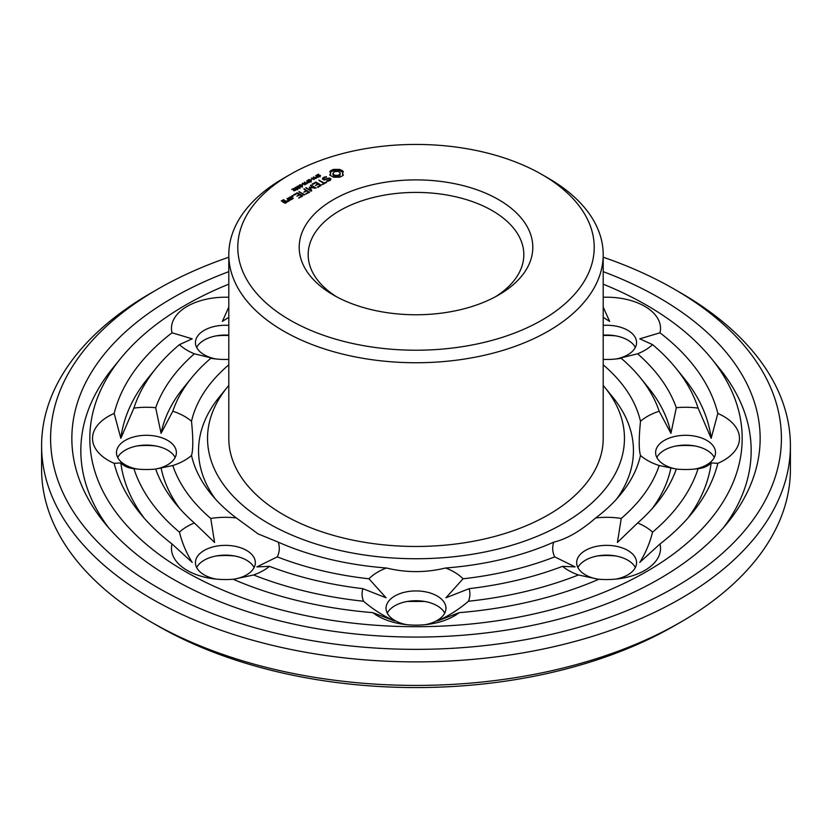 <?xml version="1.0" encoding="UTF-8"?>
<svg xmlns="http://www.w3.org/2000/svg" width="832" height="832" viewBox="0 0 832 832"><rect width="100%" height="100%" fill="white"/><g stroke="black" fill="none" stroke-linecap="round" stroke-linejoin="round"><path stroke-width="1.25" d="M603.2 385.424A208.468 120.359 180 0 1 604.75 387.296A208.468 120.359 180 0 1 535.746 536.9A208.468 120.359 180 0 1 268.59 523.494A208.468 120.359 180 0 1 227.25 387.296A208.468 120.359 180 0 1 228.8 385.424M542.017 174.574L548.371 178.235A187.2 108.077 180 0 1 603.2 254.665L603.2 438.381A187.2 108.077 180 0 1 487.635 538.242A187.2 108.077 180 0 1 283.629 514.81A187.2 108.077 180 0 1 228.8 438.381L228.8 254.665A187.2 108.077 180 0 1 283.629 178.235L289.983 174.574A178.214 102.887 180 0 1 542.017 174.574A178.214 102.887 180 0 1 542.017 320.081A178.214 102.887 180 0 1 289.983 320.081A178.214 102.887 180 0 1 289.983 174.574M215.27 498.888A217.454 125.549 180 0 1 219.107 397.322L227.25 387.296M604.75 387.296L612.893 397.322A217.454 125.549 180 0 1 616.73 498.888M603.2 254.665A187.2 108.077 180 0 1 487.635 354.515A187.2 108.077 180 0 1 283.629 331.084A187.2 108.077 180 0 1 228.8 254.665M603.2 364.832A226.439 130.728 180 0 1 640.494 421.304C638.778 438.495 638.778 449.883 640.494 455.468A226.439 130.728 180 0 1 621.026 493.875A226.439 130.728 180 0 1 595.66 517.962C580.497 531.107 566.55 539.157 553.821 542.11A226.439 130.728 180 0 1 445.588 567.996C425.859 572.811 406.141 572.811 386.412 567.996A226.439 130.728 180 0 1 278.179 542.11L258.201 533.946L236.34 517.962A226.439 130.728 180 0 1 210.974 493.875A226.439 130.728 180 0 1 191.506 455.468C193.222 449.873 193.222 438.485 191.506 421.304A226.439 130.728 180 0 1 228.8 364.832M603.2 297.274A53.914 31.127 180 0 1 644.738 306.322A53.914 31.127 180 0 1 659.974 332.79A304.907 176.041 180 0 1 717.839 413.452A53.914 31.127 180 0 1 739.482 438.381A53.914 31.127 180 0 1 717.839 463.32A304.907 176.041 180 0 1 692.078 513.105A304.907 176.041 180 0 1 659.974 543.972A53.914 31.127 180 0 1 644.738 570.44A53.914 31.127 180 0 1 619.008 578.729A53.914 31.127 180 0 1 598.894 579.238A304.907 176.041 180 0 1 459.191 612.654A53.914 31.127 180 0 1 428.397 624.312A53.914 31.127 180 0 1 416 625.144A53.914 31.127 180 0 1 403.603 624.312A53.914 31.127 180 0 1 372.809 612.654A304.907 176.041 180 0 1 233.106 579.238A53.914 31.127 180 0 1 212.992 578.729A53.914 31.127 180 0 1 187.262 570.44A53.914 31.127 180 0 1 172.026 543.972A304.907 176.041 180 0 1 139.922 513.105A304.907 176.041 180 0 1 114.161 463.32L120.848 462.925C124.124 466.263 128.471 468.177 133.89 468.655A53.914 31.127 180 0 0 134.035 468.676A53.914 31.127 180 0 0 155.688 469.05L172.806 465.535A247.707 143.01 180 0 0 210.777 518.471A53.914 31.127 180 0 1 236.34 517.962M210.777 518.471L214.573 542.464L194.376 522.974A53.914 31.127 180 0 0 179.442 532.147C182.177 543.026 186.441 553.114 192.213 562.39L172.026 543.972M278.179 542.11A53.914 31.127 180 0 1 277.285 556.868L256.89 566.904L269.485 566.342A53.914 31.127 180 0 1 253.594 574.964L233.314 579.332A29.952 17.295 180 0 0 255.341 562.65A29.952 17.295 180 0 0 225.389 545.355A29.952 17.295 180 0 0 195.437 562.65A29.952 17.295 180 0 0 204.204 574.881A29.952 17.295 180 0 0 216.174 579.103M191.506 455.468A53.914 31.127 180 0 1 172.806 465.535M114.161 463.32A53.914 31.127 180 0 1 92.518 438.381A53.914 31.127 180 0 1 114.161 413.452A304.907 176.041 180 0 1 172.026 332.79L192.213 338.822L179.442 344.625A53.914 31.127 180 0 0 194.376 353.798L214.573 358.748L210.777 358.301A247.707 143.01 180 0 0 191.724 377.686L183.581 387.702A256.693 148.2 180 0 0 161.065 433.326L155.688 407.722A265.678 153.39 180 0 1 194.376 353.798M155.688 407.722A53.914 31.127 180 0 0 133.89 408.117L120.848 438.298L114.161 413.452M161.065 433.326L172.806 411.237A53.914 31.127 180 0 1 191.506 421.304M137.218 469.05A29.952 17.295 180 0 1 116.48 452.598A29.952 17.295 180 0 1 146.432 435.302A29.952 17.295 180 0 1 176.384 452.598A29.952 17.295 180 0 1 155.646 469.05M172.806 411.237A247.707 143.01 180 0 1 191.724 377.686M228.8 359.403A53.914 31.127 180 0 1 212.992 358.623A53.914 31.127 180 0 1 210.777 358.301M172.026 332.79A53.914 31.127 180 0 1 187.262 306.322A53.914 31.127 180 0 1 228.8 297.274M228.8 317.356L222.373 321.402L228.8 307.06M216.174 359.008A29.952 17.295 180 0 1 195.437 342.555A29.952 17.295 180 0 1 204.204 330.325A29.952 17.295 180 0 1 228.8 325.374M603.2 359.403A53.914 31.127 180 0 0 619.008 358.623A53.914 31.127 180 0 0 621.223 358.301L617.427 358.748L637.624 353.798A53.914 31.127 180 0 0 652.558 344.625L639.787 338.822L659.974 332.79M603.2 317.356L609.627 321.402L603.2 307.06M603.2 325.374A29.952 17.295 180 0 1 627.796 330.325A29.952 17.295 180 0 1 636.563 342.555A29.952 17.295 180 0 1 615.826 359.008M621.223 358.301A247.707 143.01 180 0 1 640.276 377.686A247.707 143.01 180 0 1 659.194 411.237L670.935 433.326L676.312 407.722A53.914 31.127 180 0 1 698.11 408.117L711.152 438.298L717.839 413.452M640.494 421.304A53.914 31.127 180 0 1 659.194 411.237M640.494 455.468A53.914 31.127 180 0 0 659.194 465.535L676.312 469.05A53.914 31.127 180 0 0 697.965 468.676A53.914 31.127 180 0 0 698.11 468.655C703.529 468.177 707.876 466.263 711.152 462.925L717.839 463.32M676.354 469.05A29.952 17.295 180 0 1 655.616 452.598A29.952 17.295 180 0 1 685.568 435.302A29.952 17.295 180 0 1 715.52 452.598A29.952 17.295 180 0 1 694.782 469.05M659.194 465.535A247.707 143.01 180 0 1 621.223 518.471L617.427 542.464L637.624 522.974A53.914 31.127 180 0 1 652.558 532.147C649.823 543.026 645.57 553.103 639.787 562.39L659.974 543.972M595.66 517.962A53.914 31.127 180 0 1 621.223 518.471M615.826 579.103A29.952 17.295 180 0 0 627.796 574.881A29.952 17.295 180 0 0 636.563 562.65A29.952 17.295 180 0 0 606.611 545.355A29.952 17.295 180 0 0 576.659 562.65A29.952 17.295 180 0 0 598.697 579.322L578.406 574.964A53.914 31.127 180 0 1 562.515 566.342A265.678 153.39 180 0 1 469.113 588.671L445.931 597.792L463.029 578.791A247.707 143.01 180 0 0 554.715 556.868A53.914 31.127 180 0 1 553.821 542.11M554.715 556.868L575.11 566.904L562.515 566.342M445.588 567.996A53.914 31.127 180 0 1 463.029 578.791M386.412 567.996A53.914 31.127 180 0 0 368.971 578.791L386.069 597.792L362.887 588.671A53.914 31.127 180 0 0 363.563 601.255C372.85 609.263 383.219 615.846 394.67 621.015L372.809 612.654M469.113 588.671A53.914 31.127 180 0 1 468.437 601.255C459.15 609.263 448.781 615.846 437.33 621.015L459.191 612.654M406.786 624.686A29.952 17.295 180 0 1 386.048 608.234A29.952 17.295 180 0 1 416 590.938A29.952 17.295 180 0 1 445.952 608.234A29.952 17.295 180 0 1 425.214 624.686M368.971 578.791A247.707 143.01 180 0 1 277.285 556.868M333.403 295.017A116.813 67.444 180 0 1 333.403 295.006A116.813 67.444 180 0 1 333.403 199.638A116.813 67.444 180 0 1 498.597 199.638A116.813 67.444 180 0 1 498.597 295.006A116.813 67.444 180 0 1 333.403 295.017M342.711 175.729L343.356 175.063L342.514 173.306L343.356 171.558L339.612 169.395L333.538 169.395L329.794 171.558L330.626 173.306L329.794 175.063L333.538 177.226L339.612 177.226L342.711 175.729M330.387 180.232L330.949 178.984L329.254 178.006L324.314 179.369L323.43 178.859L324.927 177.414L326.57 177.154L326.331 176.644L322.982 177.798L322.41 179.015L324.126 180.003L329.066 178.641L329.94 179.15L329.566 179.951L326.81 180.846L327.038 181.355L330.387 180.232M317.044 175.718L316.909 174.938L318.5 174.19L317.356 175.479L319.623 175.053L320.538 175.708L318.916 176.675L319.935 175.458L317.044 175.718M320.07 176.228L319.935 175.458M317.21 175.178L317.356 175.854M315.838 177.684L316.358 176.384L315.713 175.604L318.375 177.143L315.838 177.684M326.581 182.052L324.324 182.988L318.843 180.19L323.679 183.352L322.078 184.652L326.581 182.426M318.011 187.377L321.225 185.151L316.046 182.166L312.208 184.018L312.842 184.392L315.723 182.718L317.678 183.851L315.422 185.526L318.323 184.215L320.258 185.338L317.366 187.002L318.011 187.377M311.48 178.048L315.567 178.443L313.518 176.883L316.17 178.412L312.302 178.142L314.142 179.587L311.48 178.048M310.752 179.639L312.187 179.182L310.752 179.639M307.975 180.95L307.84 180.17L309.431 179.421L308.298 180.71L310.565 180.284L311.47 180.95L309.858 181.917L310.866 180.7L307.975 180.95M311.002 181.459L310.866 180.7M308.142 180.409L308.298 181.085M306.769 182.915L307.289 181.615L306.654 180.846L309.317 182.374L306.769 182.915M310.336 187.699L316.191 188.053L311.043 185.078L310.398 185.453L314.361 187.741L309.379 187.138L310.419 190.029L305.791 187.73L310.95 191.09L311.719 190.83L310.336 187.699L311.282 191.079M305.75 194.085L309.629 192.213L303.815 188.864L306.072 190.538L303.815 192.223L306.717 190.913L308.651 192.036L305.76 193.7M302.245 183.383L304.658 183.217L305.157 182.926L304.45 182.114L307.112 183.654L305.074 184.392L304.408 183.477L302.245 183.383M302.058 184.662L303.493 184.205L302.058 184.662M300.019 186.212L299.198 185.474L300.591 184.673L302.682 185.879L301.278 186.68L300.019 186.212M299.198 185.474L299.551 184.881L299.551 185.9M297.69 187.554L296.868 186.815L298.272 186.014L300.352 187.221L298.958 188.022L297.69 187.554M296.868 186.815L297.232 186.222L297.232 187.242M295.526 188.989L294.726 188.157L295.651 187.179L295.558 188.573L296.722 187.866L298.116 188.614L297.294 189.311L295.526 188.989M297.721 189.134L297.721 188.074L298.116 188.614M295.537 187.554L295.152 188.739M304.086 195.031L304.73 194.657L298.938 191.682L304.086 195.031M298.844 198.068L302.713 195.842L297.534 192.847L293.686 194.709L294.33 195.073L297.211 193.409L299.166 194.532L296.91 196.206L299.811 194.906L301.746 196.019L298.854 197.694M292.438 196.487L291.897 195.749L293.186 196.061L292.438 196.487L292.438 195.624M288.163 197.902L290.763 199.763L293.301 198.307L290.69 196.799L288.163 198.266M291.71 189.467L293.509 188.427L294.154 190.33L295.994 189.935L294.57 190.726L293.426 190.154L293.446 188.822L291.71 189.467M295.599 189.727L295.599 190.341L295.62 189.727M293.8 189.436L293.852 190.58M289.536 200.47L290.181 200.106L286.946 198.609L288.246 199.722L287.258 201.334L288.569 201.396L289.536 200.47M285.428 203.206L287.331 201.75L285.74 200.824L283.535 201.729L282.277 201.011L284.409 200.429L283.847 199.732L281.31 200.834L285.428 203.206M603.2 284.17A326.175 188.313 180 0 1 711.339 358.446A326.175 188.313 180 0 1 603.356 592.53A326.175 188.313 180 0 1 185.359 571.542A326.175 188.313 180 0 1 120.661 358.446A326.175 188.313 180 0 1 228.8 284.17M144.154 518.118A295.922 170.851 180 0 1 120.848 462.925M179.442 532.147A286.936 165.662 180 0 1 133.89 468.655M194.376 522.974A265.678 153.39 180 0 1 175.448 503.495A265.678 153.39 180 0 1 155.688 469.05M179.712 508.498A256.693 148.2 180 0 1 161.065 467.886M362.887 588.671A265.678 153.39 180 0 1 269.485 566.342M363.563 601.255A286.936 165.662 180 0 1 253.594 574.964M196.654 567.538A29.952 17.295 180 0 1 218.504 555.599A29.952 17.295 180 0 1 232.274 555.599A29.952 17.295 180 0 1 254.114 567.538M120.848 438.298A295.922 170.851 180 0 1 148.054 378.082L156.187 368.066A286.936 165.662 180 0 1 179.442 344.625M133.89 408.117A286.936 165.662 180 0 1 156.187 368.066M117.707 457.496A29.952 17.295 180 0 1 139.547 445.557A29.952 17.295 180 0 1 153.317 445.557A29.952 17.295 180 0 1 175.157 457.496M196.654 347.443A29.952 17.295 180 0 1 204.204 340.101A29.952 17.295 180 0 1 218.504 335.504A29.952 17.295 180 0 1 228.8 335.15M652.558 344.625A286.936 165.662 180 0 1 675.813 368.066L683.946 378.082A295.922 170.851 180 0 1 711.152 438.298M675.813 368.066A286.936 165.662 180 0 1 698.11 408.117M637.624 353.798A265.678 153.39 180 0 1 676.312 407.722M640.276 377.686L648.419 387.702A256.693 148.2 180 0 1 670.935 433.326M603.2 335.15A29.952 17.295 180 0 1 613.496 335.504A29.952 17.295 180 0 1 627.796 340.101A29.952 17.295 180 0 1 635.346 347.443M711.152 462.925A295.922 170.851 180 0 1 687.846 518.118M698.11 468.655A286.936 165.662 180 0 1 652.558 532.147M676.312 469.05A265.678 153.39 180 0 1 656.552 503.495A265.678 153.39 180 0 1 637.624 522.974M670.935 467.886A256.693 148.2 180 0 1 652.288 508.498M656.843 457.496A29.952 17.295 180 0 1 678.683 445.557A29.952 17.295 180 0 1 692.453 445.557A29.952 17.295 180 0 1 714.293 457.496M578.406 574.964A286.936 165.662 180 0 1 468.437 601.255M577.886 567.538A29.952 17.295 180 0 1 599.726 555.599A29.952 17.295 180 0 1 613.496 555.599A29.952 17.295 180 0 1 635.346 567.538M387.275 613.122A29.952 17.295 180 0 1 409.115 601.182A29.952 17.295 180 0 1 422.885 601.182A29.952 17.295 180 0 1 444.725 613.122M336.7 296.847A107.827 62.254 180 0 1 308.173 254.665A107.827 62.254 180 0 1 416 192.41A107.827 62.254 180 0 1 523.827 254.665A107.827 62.254 180 0 1 495.3 296.847M342.846 175.594L342.514 173.306M342.732 174.21L342.732 175.438M342.836 172.255L339.612 170.612L333.538 170.612L330.304 172.255M342.69 170.872L342.69 172.099M341.827 170.279L341.827 171.496M340.798 169.78L340.798 170.997M339.612 169.395L339.612 170.612M338.135 169.759L338.135 170.976M336.575 169.874L336.575 171.101M335.015 169.759L335.015 170.976M330.418 174.21L330.304 175.594M333.538 169.395L333.538 170.612M330.626 173.306L330.418 175.438M332.353 169.78L332.353 170.997M331.323 170.279L331.323 171.496M330.46 170.872L330.46 172.099M330.512 179.951L329.94 179.629M329.254 178.006L329.254 178.755M324.314 179.369L324.314 179.951M323.43 178.859L323.43 179.608M328.442 180.596L328.442 181.147M329.566 179.951L329.566 180.7M329.94 179.15L329.867 180.534M326.331 176.644L326.331 177.195M324.47 176.935L324.47 177.674M323.492 178.724L322.858 179.275M322.982 177.798L322.982 179.026M316.358 176.384L316.014 177.32L317.72 177.528M325.946 182.052L325.946 182.801M324.324 182.988L324.324 183.726M319.498 180.201L319.498 180.939M323.679 183.352L323.679 184.101M316.046 182.166L316.046 182.905M320.258 185.338L320.258 186.077M315.422 182.166L315.422 182.894M317.678 183.851L317.678 184.59M306.446 187.73L306.446 188.479M310.419 190.029L310.419 190.778M311.043 185.078L311.043 185.827M309.379 187.138L309.379 187.678M309.826 187.075L309.67 188.323M314.361 187.741L314.361 188.292M308.651 192.036L308.651 192.774M304.47 188.874L304.47 189.623M306.072 190.538L306.072 191.287M304.658 183.217L304.658 184.246M299.593 191.693L299.593 192.431M301.746 196.019L301.746 196.768M297.534 192.847L297.534 193.596M296.91 192.858L296.91 193.586M299.166 194.532L299.166 195.281M291.897 195.749L291.897 196.373M292.978 195.749L292.978 196.373M290.066 196.799L290.066 197.538M290.69 196.799L290.69 197.548M293.509 188.427L293.509 189.654M293.446 188.822L293.394 190.445M289.058 200.678L288.246 200.2M287.581 198.598L287.581 199.347M287.31 200.814L287.31 201.334M288.246 199.722L288.194 201.375M288.132 200.845L288.132 201.375M285.74 200.824L285.74 201.562M285.106 200.824L285.106 201.573M283.213 199.732L283.213 200.47M283.535 201.729L283.535 202.478M283.847 199.732L283.847 200.439M282.277 201.011L282.277 201.75M108.607 527.738A335.161 193.502 180 0 1 112.528 368.472L120.661 358.446M711.339 358.446L719.472 368.472A335.161 193.502 180 0 1 723.393 527.738M216.174 555.974A53.914 31.127 180 0 1 234.603 555.974M137.218 445.931A53.914 31.127 180 0 1 155.646 445.931M228.8 335.358L222.373 335.171L228.8 335.244M216.174 335.878A53.914 31.127 180 0 1 228.8 335.483M603.2 335.483A53.914 31.127 180 0 1 615.826 335.878M603.2 335.358L609.627 335.171L603.2 335.244M676.354 445.931A53.914 31.127 180 0 1 694.782 445.931M597.397 555.974A53.914 31.127 180 0 1 615.826 555.974M424.622 601.453L407.378 601.453M339.165 176.03L336.575 176.654L333.975 176.03L332.904 174.533L333.975 171.808L337.958 171.34L339.976 172.515L339.976 175.334L339.165 176.03L339.165 174.803L337.958 175.271L337.958 176.498M603.2 271.658A344.146 198.692 180 0 1 727.605 522.725A344.146 198.692 180 0 1 172.65 578.885A344.146 198.692 180 0 1 104.395 522.725A344.146 198.692 180 0 1 228.8 271.658M337.958 175.271L336.575 175.427L336.575 176.654M336.575 175.427L335.192 175.271L335.192 176.498M335.192 175.271L333.975 174.803L333.975 176.03M333.975 174.803L333.174 174.106L333.174 175.334M333.174 174.106L332.904 173.306M340.246 173.306L339.976 175.334M339.976 174.106L339.165 174.803M317.72 177.174L316.358 176.738M308.651 182.406L307.59 181.792L306.894 182.385L308.651 182.759M305.51 184.111L306.446 183.674L304.834 183.498L305.51 184.402M304.73 183.674L304.782 184.309M299.645 185.255L301.298 186.399L302.234 186.108L300.217 184.922L299.676 185.994M302.234 186.524L302.193 185.879M297.315 186.597L298.979 187.741L299.905 187.45L297.887 186.264L297.357 187.335M299.905 187.866L299.874 187.221M296.878 189.103L297.669 188.635L297.045 188.157L295.807 188.718L296.878 189.374M292.334 198.494L291.086 199.212L289.13 198.078L290.378 197.361L292.334 198.494L292.334 199.222M291.086 199.212L291.086 199.763M289.13 198.078L289.13 198.827M286.364 201.937L285.126 202.654L284.18 202.103L285.428 201.386L286.364 202.665M285.126 202.654L285.126 203.206M284.18 202.103L284.18 202.852M603.2 257.202A365.414 210.974 180 0 1 674.388 289.214A365.414 210.974 180 0 1 674.388 587.569A365.414 210.974 180 0 1 157.612 587.558A365.414 210.974 180 0 1 157.612 289.214A365.414 210.974 180 0 1 228.8 257.202M674.388 289.214L680.742 292.874A374.4 216.154 180 0 1 790.4 445.723A374.4 216.154 180 0 1 559.281 645.424A374.4 216.154 180 0 1 151.258 598.572A374.4 216.154 180 0 1 41.6 445.723A374.4 216.154 180 0 1 151.258 292.874L157.612 289.214M790.4 445.723L790.4 469.258A374.4 216.154 180 0 1 680.742 622.107A374.4 216.154 180 0 1 151.258 622.107L151.258 622.107A374.4 216.154 180 0 1 41.6 469.258L41.6 445.723M157.612 625.778L157.612 625.778A365.414 210.974 180 0 1 157.602 625.768L151.258 622.107L157.612 625.778A365.414 210.974 180 0 0 674.388 625.778L680.742 622.107M316.909 174.938L316.909 175.614M307.84 180.17L307.84 180.846M295.724 188.313L295.724 189.093M293.394 189.228L293.394 190.05M293.8 189.623L293.8 190.549M315.952 177.154L315.952 177.746M306.894 182.385L306.894 182.978M304.73 184.922L304.73 184.288M299.645 185.401L299.645 185.962M297.315 186.742L297.315 187.314M320.081 176.894L320.081 175.666M317.2 176.478L317.2 175.25M311.012 182.125L311.012 180.898M308.131 181.709L308.131 180.492M295.152 189.249L295.152 188.022M293.8 190.757L293.8 189.53M299.624 186.545L299.624 185.318M302.245 187.252L302.245 186.025M297.305 187.886L297.305 186.67M299.926 188.594L299.926 187.377M297.669 189.873L297.669 188.646"/></g></svg>
